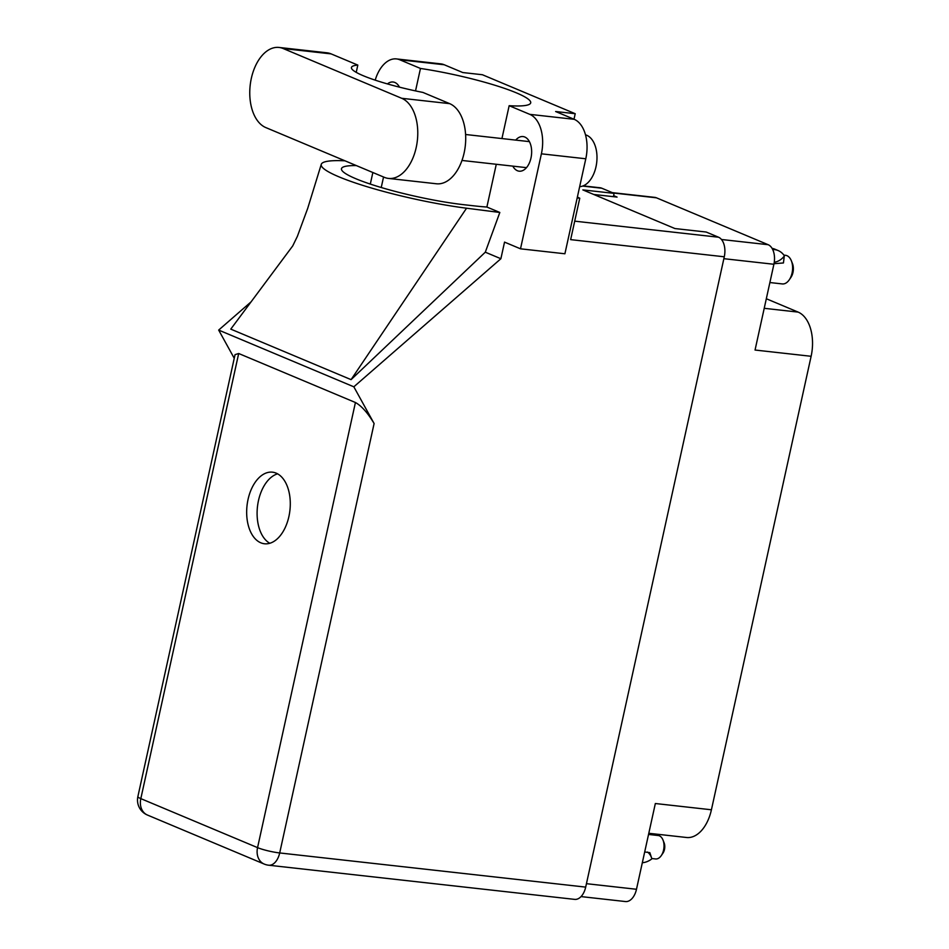 <?xml version="1.0" encoding="UTF-8"?>
<svg xmlns="http://www.w3.org/2000/svg" width="949" height="949" viewBox="0 0 949 949"><rect width="100%" height="100%" fill="white"/><g stroke="black" fill="none" stroke-linecap="round" stroke-linejoin="round"><path stroke-width="1.42" d="M764.218 308.306L798.121 312.102A36.667 21.969 96.4 0 1 811.122 356.29L711.418 809.782L655.344 803.518L636.482 889.272A16.24 9.727 96.4 0 1 625.474 901.55L581.049 896.591M612.342 192.647L654.81 197.38A16.24 9.727 96.4 0 1 656.459 197.819L768.144 244.7A16.24 9.727 96.4 0 1 773.898 264.273L755.048 350.039L811.122 356.29M798.121 312.102L766.329 298.745M711.418 809.782A36.667 21.969 96.4 0 1 686.554 837.493L648.796 833.281M593.766 194.474L617.064 197.084L613.612 195.636M388.485 178.424L436.433 183.774A40.866 24.472 -83.6 0 0 464.132 152.896A40.866 24.472 -83.6 0 0 449.66 103.643L422.969 92.444A65.481 9.11 12.4 0 1 351.45 67.498A65.481 9.11 12.4 0 1 357.82 65.09L331.13 53.891A40.866 24.472 -83.6 0 0 326.978 52.8L279.042 47.45A40.866 24.472 -83.6 0 0 250.666 81.816A40.866 24.472 -83.6 0 0 265.815 127.581L384.333 177.333A40.866 24.472 -83.6 0 0 388.485 178.424A40.866 24.472 -83.6 0 0 416.196 147.546A40.866 24.472 -83.6 0 0 401.712 98.293L283.193 48.541A40.866 24.472 -83.6 0 0 279.042 47.45M585.486 134.829A26.192 15.694 96.4 0 1 595.984 166.81A26.192 15.694 96.4 0 1 579.661 186.656M512.816 166.134A17.414 10.439 -83.6 0 0 519.162 171.188A17.414 10.439 -83.6 0 0 530.977 158.02A17.414 10.439 -83.6 0 0 523.029 136.561A17.414 10.439 -83.6 0 0 515.722 140.096M248.057 499.399A36.015 21.578 -83.6 0 0 264.486 543.765A36.015 21.578 -83.6 0 0 288.899 516.541A36.015 21.578 -83.6 0 0 272.47 472.175A36.015 21.578 -83.6 0 0 248.057 499.399M269.813 543.279A36.015 21.578 96.4 0 1 258.484 500.562A36.015 21.578 96.4 0 1 277.571 473.836M356.231 72.349L357.82 65.09M399.837 59.799A32.741 19.609 -83.6 0 0 396.504 58.921L440.905 63.88A32.741 19.609 96.4 0 1 444.227 64.757L399.837 59.799L420.466 68.458L415.532 90.902M574.003 119.23L575.213 113.702L482.389 74.734L462.792 72.551L444.227 64.757M496.28 164.284L486.884 207.036L499.826 212.469L485.295 252.185L500.882 258.733L504.536 242.114L520.503 248.816L541.393 153.821A32.741 19.609 -83.6 0 0 529.791 114.355L574.192 119.313L555.628 111.519L575.213 113.702M574.192 119.313A32.741 19.609 96.4 0 1 585.794 158.78L541.393 153.821M520.503 248.816L564.904 253.774L585.794 158.78M251.07 301.865L218.673 330.074L234.249 358.283M500.882 258.733L353.835 386.812L374.108 423.527L279.694 852.949L585.687 887.113L724.277 256.788L570.646 239.634L579.756 198.211A37.331 22.361 96.4 0 1 577.395 196.965M577.182 197.926L579.756 198.211M501.938 138.554L509.162 105.695L529.791 114.355M399.482 87.154A17.414 10.439 -83.6 0 0 393.076 82.005A17.414 10.439 -83.6 0 0 387.429 83.915M396.504 58.921A32.741 19.609 -83.6 0 0 375.211 80.155M485.295 252.185L351.071 379.636L230.773 329.125L292.838 245.767M218.673 330.074L353.835 386.812M583.172 185.885L600.124 187.772A16.24 9.727 96.4 0 1 601.785 188.21L614.11 193.382L582.84 189.895L674.929 228.555L706.198 232.042L718.523 237.214A16.24 9.727 96.4 0 1 724.277 256.788M585.687 887.113A16.24 9.727 96.4 0 1 574.679 899.379L268.674 865.215A16.24 9.727 -83.6 0 0 279.694 852.949A16.24 2.254 -167.6 0 1 257.559 847.635L355.424 402.506C361.581 405.935 367.809 412.934 374.108 423.527M614.11 193.382L613.386 196.668M238.685 353.502L140.82 798.631A16.24 2.254 -167.6 0 1 137.878 796.579L235.044 354.653L238.685 353.502L355.424 402.506M509.162 105.695A79.633 11.068 12.4 0 0 530.705 102.848A79.633 11.068 12.4 0 0 420.466 68.458M344.997 160.82A98.221 13.654 12.4 0 0 321.26 164.367A98.221 13.654 12.4 0 0 368.212 187.06A98.221 13.654 12.4 0 0 466.552 208.211L499.826 212.469M486.884 207.036A79.633 11.068 -167.6 0 1 475.805 206.04L464.393 204.77A79.633 11.068 -167.6 0 1 382.554 187.902A79.633 11.068 -167.6 0 1 341.474 168.72A79.633 11.068 -167.6 0 1 356.361 165.601M351.071 379.636L466.552 208.211M648.547 834.444L658.203 835.523A11.791 7.058 96.4 0 1 659.401 835.844A11.791 7.058 96.4 0 1 663.007 840.055A11.791 7.058 96.4 0 1 661.275 855.595A11.791 7.058 96.4 0 1 655.593 858.952L651.749 858.525M642.319 862.736A21.092 16.631 -67.2 0 0 651.643 859.023L651.749 858.489A16.24 12.812 -67.2 0 0 647.491 852.036M644.691 851.953L649.863 852.676L651.749 858.489M663.007 840.055L664.098 842.795A7.853 4.709 96.4 0 1 662.948 853.163L661.275 855.595M783.874 255.115L785.487 255.293A14.401 8.624 96.4 0 1 786.958 255.684A14.401 8.624 96.4 0 1 791.371 260.833A14.401 8.624 96.4 0 1 789.248 279.836A14.401 8.624 96.4 0 1 782.296 283.929L769.888 282.541M772.688 249.516A21.092 16.631 -67.2 0 1 778.144 250.548A21.092 16.631 -67.2 0 1 784.313 255.732L783.447 262.956L774.028 263.703M791.371 260.833L792.462 263.573A10.475 6.275 96.4 0 1 790.92 277.393L789.248 279.836M778.144 250.548L774.882 249.184A21.092 16.631 112.8 0 0 772.059 248.353M784.218 256.171A16.24 12.812 -67.2 0 1 774.265 262.244M586.446 883.685L636.482 889.272M773.898 264.273L723.862 258.686M656.459 197.819L613.149 192.979M721.465 239.492L768.144 244.7M137.878 796.579A16.24 16.24 0 0 0 147.451 815.049A16.24 12.812 -67.2 0 1 140.82 798.631L257.559 847.635A16.24 12.812 -67.2 0 0 264.19 864.053A16.24 16.24 0 0 0 268.674 865.215M601.785 188.21L582.662 186.075M574.714 221.164L718.523 237.214M381.237 187.511L383.55 177.012M370.312 184.082L372.85 172.516M331.13 53.891L283.193 48.541M449.66 103.643L401.712 98.293M465.591 134.497L529.388 141.626M321.26 164.367L307.654 208.519L297.357 236.396L292.683 246.005M147.451 815.049L264.19 864.053M461.985 160.452L526.481 167.653"/></g></svg>
